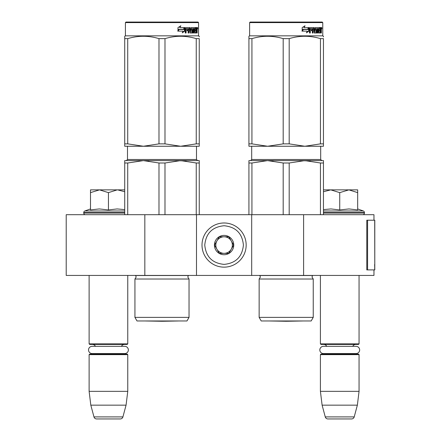 <?xml version="1.0" encoding="UTF-8"?>
<svg xmlns="http://www.w3.org/2000/svg" width="441" height="441" viewBox="0 0 441 441"><rect width="100%" height="100%" fill="white"/><g stroke="black" fill="none" stroke-linecap="round" stroke-linejoin="round"><path stroke-width="0.66" d="M144.835 275.427L144.835 214.706L66.211 214.706L66.211 275.427L373.962 275.427L373.962 269.903M373.962 220.224L373.962 214.706L303.612 214.706L303.612 275.427M251.69 275.427L251.69 214.706L303.612 214.706M196.488 275.427L196.488 214.706L251.69 214.706M144.835 214.706L196.488 214.706M89.121 275.427L89.121 343.875L127.763 343.875L127.763 275.427M89.121 343.875L89.672 344.427L127.206 344.427L127.763 343.875M121.451 346.334A3.313 3.313 -122.1 0 1 124.45 344.427M95.432 346.334A3.313 3.313 122.2 0 0 92.434 344.427M124.45 354.09A3.313 3.313 -47.8 0 1 122.659 353.566L124.737 353.566A3.616 3.616 0 0 0 128.353 349.95A3.616 3.616 0 0 0 124.737 346.334L92.141 346.334A3.616 3.616 0 0 0 88.525 349.95A3.616 3.616 0 0 0 92.141 353.566L94.22 353.566A3.313 3.313 47.8 0 1 92.434 354.09M127.763 354.641L89.121 354.641L89.672 354.09L127.206 354.09L127.763 354.641L127.763 391.349L126.065 405.152L122.918 416.905L93.966 416.905L90.813 405.152L126.065 405.152M89.121 354.641L89.121 391.349L127.763 391.349M89.121 391.349L90.813 405.152M120.25 418.95L96.629 418.95L120.25 418.95A2.762 2.762 -34.1 0 0 122.918 416.905M96.629 418.95A2.762 2.762 34.1 0 1 93.966 416.905M320.414 275.427L320.414 343.875L359.057 343.875L359.057 275.427M320.414 343.875L320.965 344.427L358.505 344.427L359.057 343.875M352.745 346.334A3.313 3.313 -122.1 0 1 355.744 344.427M326.726 346.334A3.313 3.313 122.2 0 0 323.727 344.427M355.744 354.09A3.313 3.313 -47.8 0 1 353.958 353.566L356.036 353.566A3.616 3.616 0 0 0 359.652 349.95A3.616 3.616 0 0 0 356.036 346.334L323.435 346.334A3.616 3.616 0 0 0 319.824 349.95A3.616 3.616 0 0 0 323.435 353.566L325.513 353.566A3.313 3.313 47.8 0 1 323.727 354.09M359.057 354.641L320.414 354.641L320.965 354.09L358.505 354.09L359.057 354.641L359.057 391.349L357.364 405.152L354.211 416.905L325.26 416.905L322.112 405.152L357.364 405.152M320.414 354.641L320.414 391.349L359.057 391.349M320.414 391.349L322.112 405.152M351.549 418.95L327.928 418.95L351.549 418.95A2.762 2.762 -34.1 0 0 354.211 416.905M327.928 418.95A2.762 2.762 34.1 0 1 325.26 416.905M85.394 214.706A1.654 1.654 40.2 0 1 83.74 213.047L83.74 212.551A1.654 1.654 129.2 0 1 84.826 210.996L124.726 210.996M90.499 208.929L84.826 210.996M90.918 209.855L99.286 208.929L108.442 209.938L117.141 208.929L124.726 209.613M90.499 192.64L99.473 189.862L117.223 189.862L108.442 192.634L99.473 189.862L90.499 189.862L90.499 209.944M117.223 189.862L124.726 189.862M124.726 191.73L117.598 189.862M108.442 209.938L108.442 192.634M357.673 208.929L363.351 210.996L323.451 210.996M362.783 214.706A1.654 1.654 -40.2 0 0 364.437 213.047L323.451 213.047M363.351 210.996A1.654 1.654 -129.2 0 1 364.437 212.551L364.437 213.047M323.451 209.613L330.954 208.929L339.735 209.938L348.974 208.929L357.673 209.938L357.673 192.634L348.892 189.862L339.735 192.634L330.767 189.862L323.451 189.862M323.451 191.73L330.767 189.862L348.517 189.862M357.673 192.634L357.673 189.862L348.892 189.862M339.735 209.938L339.735 192.634M246.166 245.064A22.083 22.083 0 0 0 224.089 222.986A22.083 22.083 0 0 0 202.006 245.064A22.083 22.083 0 0 0 224.089 267.147A22.083 22.083 0 0 0 246.166 245.064A22.083 22.083 0 0 0 224.089 222.986A22.083 22.083 0 0 0 202.006 245.064A22.083 22.083 0 0 0 224.089 267.147A22.083 22.083 0 0 0 246.166 245.064M243.41 245.064C242.263 233.328 235.825 226.889 224.089 225.742C212.353 226.889 205.914 233.328 204.767 245.064C205.914 256.8 212.353 263.238 224.089 264.385C235.825 263.238 242.263 256.8 243.41 245.064M233.747 245.064A9.658 9.658 0 0 0 224.089 235.406A9.658 9.658 0 0 0 214.425 245.064A9.658 9.658 0 0 0 224.089 254.727A9.658 9.658 0 0 0 233.747 245.064M233.647 245.064L228.868 236.784L219.309 236.784L214.524 245.064L219.309 253.343L228.868 253.343L233.647 245.064M216.917 240.924A8.28 8.28 0 0 0 224.089 253.343A8.28 8.28 0 0 0 231.26 240.924A8.28 8.28 0 0 0 216.917 240.924M224.089 253.343A8.28 8.28 0 0 1 215.809 245.064A8.28 8.28 0 0 1 224.089 236.784M231.26 240.924A8.28 8.28 0 0 1 231.26 249.204M92.141 353.566L124.737 353.566M323.435 353.566L356.036 353.566M134.935 317.377L189.035 317.377L186.962 320.965L137.008 320.965L134.935 317.377L134.935 279.015L189.035 279.015L187.794 277.031L188.384 275.526L135.591 275.526L136.181 277.031L134.935 279.015L136.181 277.031M127.725 214.706L127.725 162.999L143.358 160.607L180.617 160.607L164.989 162.999L158.986 162.999L143.358 160.607L148.838 160.921M158.986 162.999L158.986 214.706M164.989 162.999L164.989 214.706M196.245 162.999L180.617 160.607L199.249 160.607L199.249 162.999L196.245 162.999L196.245 214.706M199.249 162.999L199.249 214.706M127.725 162.999L124.726 162.999L124.726 214.706M180.617 160.607L174.162 160.607L186.102 160.921M124.726 160.607L124.726 162.999L124.726 160.607L143.358 160.607M125.966 22.05L125.415 22.601L125.966 22.05L198.003 22.05L198.555 22.601L198.555 35.848L125.415 35.848L124.726 36.25L124.726 38.637C124.726 35.484 124.726 35.484 124.726 38.637L127.725 38.637C138.149 35.484 148.567 35.484 158.986 38.637L164.989 38.637L164.989 143.865L180.584 146.252L143.386 146.252L158.986 143.865L164.989 143.865M125.415 35.848L125.415 22.601L198.555 22.601M184.79 31.074L182.249 32.838L183.092 31.129L178.192 31.129L179.134 29.448L183.914 29.448L184.79 27.568L184.79 31.074L184.443 31.074L184.443 28.312M178.919 29.448L177.949 31.129M182.403 32.524L184.443 31.074M178.77 29.255L177.734 31.129M179.674 27.568L180.865 25.832L177.977 27.596L177.977 31.129L179.024 29.255L183.82 29.255L184.608 27.568L179.674 27.568L180.578 25.832M183.489 29.255L184.266 27.568M196.84 29.53L197.16 29.53L197.16 30.798L196.813 30.798M196.967 30.164L196.438 30.164L196.631 30.798M196.317 32.81L196.173 30.633M197.16 30.798L197.16 33.009L196.84 33.009L196.697 30.633L196.339 30.633L196.184 33.009L194.371 33.009L194.161 28.593L193.18 28.593L193.125 33.009L193.654 33.009L193.654 28.593M191.025 28.593L191.466 28.593L190.925 28.759L191.025 29.613L191.466 29.613L191.025 29.613M188.417 30.633L188.417 33.009L188.12 33.009L188.825 33.009L188.825 30.633L189.724 30.633L189.999 33.009L192.546 33.009L192.778 30.043L192.546 29.613L191.466 29.613L191.372 28.759L193.125 28.593L193.125 33.009M185.716 30.633L186.08 30.633L185.716 30.633L185.716 33.009M189.58 27.568L189.845 31.824L190.38 31.989L189.999 27.568L185.622 27.568L185.292 27.998L185.292 33.009L186.08 33.009L186.08 30.633L187.827 30.633L187.827 29.613L186.08 29.613L186.207 28.593L188.12 28.593L188.12 33.009M190.38 31.989L192.193 31.824L192.1 30.633L190.997 30.633L190.733 30.209L190.997 27.568L195.699 27.568L195.699 28.593L194.255 28.593L194.751 28.593L194.674 29.613L194.178 29.613L195.495 29.613L195.495 30.633L194.178 30.633L194.674 30.633L194.751 31.989L194.255 31.989L195.964 31.989L196.03 27.568L197.033 27.568L197.16 29.53M195.192 28.593L195.192 27.568M196.339 29.613L196.84 29.613L196.84 28.759L196.262 28.593L196.317 29.613L196.262 28.593M188.935 28.593L188.417 28.759L188.417 29.613L188.825 29.613L188.935 28.593L189.613 28.593L189.724 29.613L188.825 29.613M194.178 30.633L194.255 31.989M194.994 30.633L194.994 29.613M194.178 29.613L194.255 28.593M187.436 30.633L187.436 29.613M186.207 28.593L185.716 28.759L185.716 29.613L186.08 29.613M187.723 30.633L187.723 29.613M192.083 29.613L192.083 33.009M192.656 32.954L192.656 29.663M195.821 31.989L195.666 33.009M196.631 29.53L196.438 30.164M196.631 28.593L196.504 27.568M197.722 28.263L197.551 28.952L197.364 28.263L197.551 27.568L197.722 28.263L197.364 28.263M197.551 28.952L197.011 28.952L196.829 28.263L197.011 27.568L197.551 27.568M143.325 146.252L124.726 146.252L124.726 143.865L127.725 143.865L143.386 146.252M199.249 146.252L199.249 143.865L199.249 146.252L180.65 146.252L196.245 143.865L199.249 143.865L199.249 38.637C199.249 35.484 199.249 35.484 199.249 38.637L199.249 38.621M124.726 38.637L124.726 143.865M127.725 38.637L127.725 143.865M158.986 38.637L158.986 143.865M164.989 38.637C175.408 35.484 185.826 35.484 196.245 38.637L196.245 143.865M196.245 38.637L199.249 38.637M178.379 320.965A5.518 5.518 0 0 1 178.362 320.987L161.985 321.274L145.607 320.987L178.362 320.987L161.985 321.274L145.607 320.987A5.518 5.518 0 0 1 145.596 320.965M199.249 36.868L199.249 36.25L198.555 35.848M259.143 279.015L313.237 279.015L311.996 277.031L312.586 275.526L259.793 275.526L260.383 277.031L259.143 279.015L259.143 317.377L313.237 317.377L313.237 279.015M251.932 214.706L251.932 162.999L267.56 160.607L304.819 160.607L289.191 162.999L283.188 162.999L267.56 160.607L273.045 160.921M283.188 162.999L283.188 214.706M289.191 162.999L289.191 214.706M320.447 162.999L304.819 160.607L323.451 160.607L323.451 162.999L320.447 162.999L320.447 214.706M323.451 162.999L323.451 214.706M313.237 317.377L311.17 320.965L261.215 320.965L259.143 317.377M251.932 162.999L248.928 162.999L248.928 214.706M304.819 160.607L298.37 160.607L310.304 160.921M248.928 160.607L248.928 162.999L248.928 160.607L267.56 160.607M250.168 22.05L249.617 22.601L250.168 22.05L322.211 22.05L322.762 22.601L322.762 35.848L249.617 35.848L248.928 36.25L248.928 36.868L248.928 36.25L249.617 35.848L249.617 22.601L322.762 22.601L322.211 22.05M308.992 31.074L306.451 32.838L307.294 31.129L302.399 31.129L303.336 29.448L308.116 29.448L308.992 27.568L308.992 31.074L308.65 31.074L308.65 28.312M303.121 29.448L302.151 31.129M306.611 32.524L308.65 31.074M302.973 29.255L301.936 31.129M303.877 27.568L305.067 25.832L302.179 27.596L302.179 31.129L303.232 29.255L308.022 29.255L308.816 27.568L303.877 27.568L304.786 25.832M307.691 29.255L308.474 27.568M321.048 29.53L321.368 29.53L321.368 30.798L321.015 30.798M321.169 30.164L320.64 30.164L320.833 30.798M320.519 32.81L320.381 30.633M321.368 30.798L321.368 33.009L321.048 33.009L320.905 30.633L320.546 30.633L320.387 33.009L318.573 33.009L318.369 28.593L317.382 28.593L317.333 33.009L317.862 33.009L317.862 28.593M315.227 28.593L315.673 28.593L315.128 28.759L315.227 29.613L315.673 29.613L315.227 29.613M312.625 30.633L312.625 33.009L312.322 33.009L313.027 33.009L313.027 30.633L313.926 30.633L314.207 33.009L316.748 33.009L316.98 30.043L316.748 29.613L315.673 29.613L315.574 28.759L317.333 28.593L317.333 33.009M309.918 30.633L310.282 30.633L309.918 30.633L309.918 33.009M313.783 27.568L314.053 31.824L314.582 31.989L314.207 27.568L309.83 27.568L309.494 27.998L309.494 33.009L310.282 33.009L310.282 30.633L312.03 30.633L312.03 29.613L310.282 29.613L310.409 28.593L312.322 28.593L312.322 33.009M314.582 31.989L316.401 31.824L316.307 30.633L315.199 30.633L314.935 30.209L315.199 27.568L319.907 27.568L319.907 28.593L318.457 28.593L318.953 28.593L318.876 29.613L318.385 29.613L319.703 29.613L319.703 30.633L318.385 30.633L318.876 30.633L318.953 31.989L318.457 31.989L320.172 31.989L320.232 27.568L321.235 27.568L321.368 29.53M319.394 28.593L319.394 27.568M320.519 29.613L321.048 29.613L321.048 28.759L320.464 28.593L320.519 29.613L320.232 29.613L320.546 29.613L320.464 28.593M313.138 28.593L312.625 28.759L312.625 29.613L313.027 29.613L313.138 28.593L313.821 28.593L313.926 29.613L313.027 29.613M318.385 30.633L318.457 31.989M319.196 30.633L319.196 29.613M318.385 29.613L318.457 28.593M311.638 30.633L311.638 29.613M310.409 28.593L309.918 28.759L309.918 29.613L310.282 29.613M311.925 30.633L311.925 29.613M316.285 29.613L316.285 33.009M316.858 32.954L316.858 29.663M320.023 31.989L319.868 33.009M320.833 29.53L320.64 30.164M320.833 28.593L320.706 27.568M321.924 28.263L321.754 28.952L321.566 28.263L321.754 27.568L321.924 28.263L321.566 28.263M321.754 28.952L321.213 28.952L321.031 28.263L321.213 27.568L321.754 27.568M248.928 36.868L248.928 38.637C248.928 35.484 248.928 35.484 248.928 38.637L251.932 38.637C262.351 35.484 272.77 35.484 283.188 38.637L289.191 38.637L289.191 143.865L304.792 146.252L267.593 146.252L283.188 143.865L289.191 143.865M267.527 146.252L248.928 146.252L248.928 143.865L251.932 143.865L267.593 146.252M323.451 146.252L323.451 143.865L323.451 146.252L304.852 146.252L320.447 143.865L323.451 143.865L323.451 38.637C323.451 35.484 323.451 35.484 323.451 38.637L323.451 38.621M248.928 38.637L248.928 143.865M251.932 38.637L251.932 143.865M283.188 38.637L283.188 143.865M289.191 38.637C299.61 35.484 310.029 35.484 320.447 38.637L320.447 143.865M320.447 38.637L323.451 38.637M302.57 320.987A5.518 5.518 0 0 0 302.581 320.965A5.518 5.518 0 0 1 302.57 320.987L286.192 321.274L269.809 320.987L302.57 320.987L286.192 321.274L269.809 320.987A5.518 5.518 0 0 1 269.798 320.965M323.451 36.868L323.451 36.25L322.762 35.848M374.789 264.534L374.789 220.224L367.573 220.224L367.573 269.903L374.789 269.903L374.63 264.534M374.789 269.903L374.701 220.224M367.573 220.224L366.791 220.224L366.791 269.903L367.573 269.903M124.726 213.047L83.74 213.047M124.726 212.551L83.74 212.551M364.437 212.551L323.451 212.551M196.488 146.252L196.488 159.504L127.488 159.504L127.488 146.252M197.16 28.263L196.829 28.263M320.69 146.252L320.69 159.504L251.69 159.504L251.69 146.252M321.368 28.263L321.031 28.263M374.701 269.903L374.701 265.763M189.035 317.377L189.035 279.015L187.794 277.031M196.488 159.504L197.59 160.607L196.488 159.504M127.488 159.504L126.38 160.607L127.488 159.504M320.69 159.504L321.798 160.607L320.69 159.504M251.69 159.504L250.587 160.607L251.69 159.504"/></g></svg>

